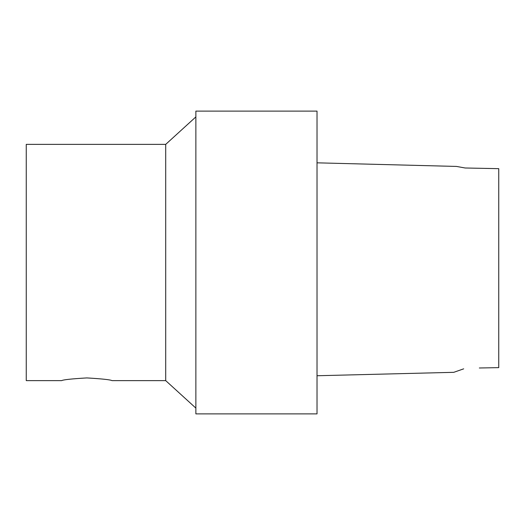 <?xml version="1.0" encoding="UTF-8"?>
<svg xmlns="http://www.w3.org/2000/svg" width="525" height="525" viewBox="0 0 525 525"><rect width="100%" height="100%" fill="white"/><g stroke="black" fill="none" stroke-linecap="round" stroke-linejoin="round"><path stroke-width="0.79" d="M317.021 413.884L317.021 111.116L195.864 111.116L195.864 413.884L317.021 413.884M165.71 144.375L26.25 144.375L26.25 380.625L61.688 380.625C63.177 379.733 71.558 378.827 86.828 377.921C102.099 378.827 110.48 379.733 111.969 380.625L165.71 380.625L165.71 144.375L195.864 116.904M165.71 380.625L195.864 408.096M317.021 375.742L453.758 372.323L463.687 368.839M479.338 367.992L498.75 367.631L498.75 168.663L465.13 167.993L456.494 166.432L317.021 162.829M498.75 178.27L498.75 180.351"/></g></svg>
